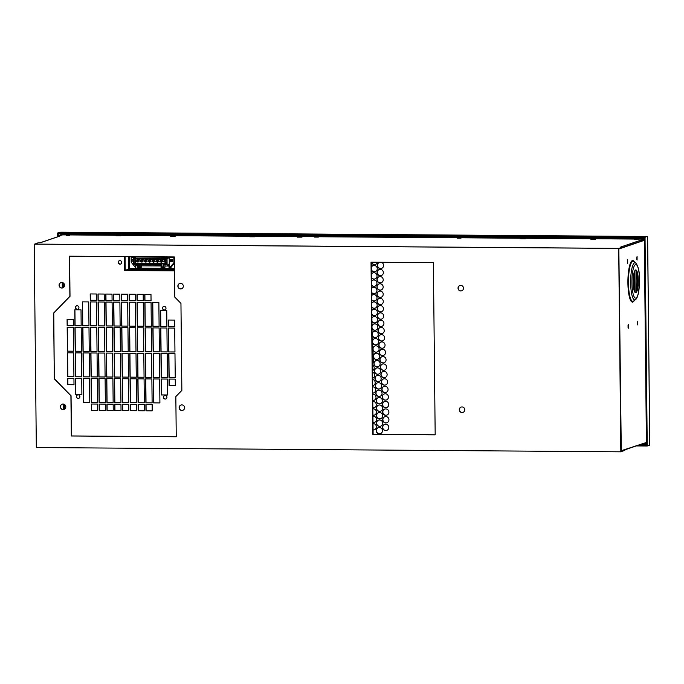 <?xml version="1.0" encoding="UTF-8"?>
<svg xmlns="http://www.w3.org/2000/svg" width="684" height="684" viewBox="0 0 684 684"><rect width="100%" height="100%" fill="white"/><g stroke="black" fill="none" stroke-linecap="round" stroke-linejoin="round"><path stroke-width="1.03" d="M620.824 451.816L618.695 248.412L34.2 244.137L36.329 447.541L620.824 451.816L618.695 248.412M63.133 409.605A2.796 2.719 -108.8 0 0 65.784 406.382A2.796 2.719 -108.8 0 0 62.201 404.167A2.796 2.719 -108.8 0 0 63.133 409.605M181.901 410.477A2.796 2.719 -108.8 0 0 184.552 407.254A2.796 2.719 -108.8 0 0 180.969 405.039A2.796 2.719 -108.8 0 0 181.901 410.477M462.068 412.529A2.796 2.719 -108.8 0 0 464.727 409.306A2.796 2.719 -108.8 0 0 461.136 407.083A2.796 2.719 -108.8 0 0 462.068 412.529M372.831 434.408L371.027 262.194L433.374 262.656L435.178 434.862L372.831 434.408L371.173 262.194L372.977 434.357L435.178 434.767M54.31 378.893L53.626 313.05L69.879 296.36L69.452 256.192L174.369 256.953L174.788 297.13L180.952 303.405L181.858 390.402L175.831 396.6L176.25 436.768L71.341 435.999L70.914 395.831L54.31 378.893L53.771 312.998L70.016 296.309L69.597 256.192M61.859 288.049A2.796 2.719 -108.8 0 0 64.51 284.826A2.796 2.719 -108.8 0 0 60.927 282.603A2.796 2.719 -108.8 0 0 61.859 288.049M180.627 288.913A2.796 2.719 -108.8 0 0 183.286 285.69A2.796 2.719 -108.8 0 0 179.695 283.475A2.796 2.719 -108.8 0 0 180.627 288.913M460.794 290.965A2.796 2.719 -108.8 0 0 463.453 287.742A2.796 2.719 -108.8 0 0 459.862 285.527A2.796 2.719 -108.8 0 0 460.794 290.965M618.84 248.369L34.2 244.137M461.734 290.803A2.796 2.719 71.2 0 1 458.229 288.597A2.796 2.719 71.2 0 1 459.93 285.502M181.568 288.751A2.796 2.719 71.2 0 1 178.062 286.545A2.796 2.719 71.2 0 1 179.764 283.45M62.8 287.878A2.796 2.719 71.2 0 1 59.294 285.681A2.796 2.719 71.2 0 1 60.996 282.577M176.25 436.717L71.478 435.947L71.059 395.779L54.455 378.851M463.008 412.358A2.796 2.719 71.2 0 1 459.503 410.161A2.796 2.719 71.2 0 1 461.204 407.065M182.842 410.314A2.796 2.719 71.2 0 1 179.336 408.109A2.796 2.719 71.2 0 1 181.038 405.013M64.074 409.442A2.796 2.719 71.2 0 1 60.568 407.236A2.796 2.719 71.2 0 1 62.27 404.141M120.41 351.593L114.177 351.55L113.929 327.619L120.162 327.662L120.41 351.593M120.145 326.071L113.912 326.029L113.655 302.097L119.888 302.14L120.145 326.071M119.88 300.541L113.638 300.498L113.578 294.12L119.811 294.163L119.88 300.541M112.621 351.542L106.379 351.49L106.131 327.559L112.364 327.61L112.621 351.542M112.347 326.012L106.114 325.969L105.866 302.037L112.099 302.08L112.347 326.012M112.082 300.49L105.849 300.438L105.781 294.06L112.014 294.103L112.082 300.49M104.823 351.482L98.59 351.439L98.342 327.508L104.575 327.55L104.823 351.482M104.558 325.952L98.325 325.909L98.069 301.977L104.31 302.029L104.558 325.952M104.293 300.43L98.051 300.387L97.992 294L104.225 294.052L104.293 300.43M97.034 351.422L90.792 351.379L90.544 327.448L96.777 327.491L97.034 351.422M96.76 325.9L90.527 325.849L90.279 301.926L96.512 301.969L96.76 325.9M96.495 300.37L90.262 300.327L90.194 293.949L96.427 293.992L96.495 300.37M89.236 351.362L83.003 351.319L82.755 327.388L88.988 327.439L89.236 351.362M82.738 325.798L82.482 301.866L88.723 301.909L88.971 325.841L82.738 325.798L82.627 301.866M81.447 351.311L75.206 351.26L74.958 327.337L81.191 327.379L81.447 351.311M81.174 325.781L74.941 325.738L74.778 309.784L81.011 309.835L81.174 325.781M73.65 351.251L67.417 351.208L67.169 327.277L73.402 327.32L73.65 351.251M73.385 325.729L67.152 325.678L67.083 319.3L73.316 319.342L73.385 325.729M120.427 353.192L114.194 353.141L114.442 377.072L120.675 377.123L120.427 353.192M120.692 378.714L114.459 378.671L114.707 402.602L120.948 402.645L120.692 378.714M120.965 404.235L114.724 404.193L114.792 410.571L121.025 410.622L120.965 404.235M112.638 353.132L106.396 353.089L106.653 377.021L112.886 377.064L112.638 353.132M112.903 378.654L106.67 378.611L106.918 402.543L113.151 402.585L112.903 378.654M113.168 404.184L106.935 404.133L107.003 410.52L113.236 410.562L113.168 404.184M104.84 353.072L98.607 353.029L98.855 376.961L105.088 377.004L104.84 353.072M105.105 378.603L98.872 378.551L99.12 402.483L105.362 402.534L105.105 378.603M105.379 404.124L99.137 404.082L99.206 410.46L105.439 410.503L105.379 404.124M97.051 353.021L90.81 352.97L91.066 376.901L97.299 376.952L97.051 353.021M97.316 378.543L91.083 378.5L91.331 402.431L97.564 402.474L97.316 378.543M97.581 404.064L91.348 404.022L91.417 410.4L97.65 410.451L97.581 404.064M89.253 352.961L83.02 352.918L83.268 376.85L89.501 376.893L89.253 352.961M83.286 378.44L83.534 402.372L89.775 402.414L89.519 378.483L83.286 378.44M81.464 352.901L75.223 352.858L75.479 376.79L81.712 376.833L81.464 352.901M81.729 378.432L75.496 378.38L75.659 394.335L81.892 394.386L81.729 378.432M73.667 352.85L67.434 352.799L67.682 376.73L73.915 376.781L73.667 352.85M73.932 378.372L67.699 378.329L67.767 384.707L74 384.75L73.932 378.372M121.966 351.61L128.207 351.653L127.951 327.721L121.718 327.679L121.966 351.61L128.199 351.602M121.701 326.08L127.934 326.131L127.686 302.2L121.453 302.148L121.701 326.08L127.934 326.08M121.436 300.558L127.669 300.601L127.6 294.223L121.367 294.171L121.436 300.558L127.669 300.55M129.763 351.661L135.996 351.713L135.748 327.781L129.515 327.73L129.763 351.661L135.996 351.661M129.498 326.14L135.731 326.183L135.475 302.251L129.242 302.208L129.498 326.14L135.731 326.131M129.225 300.618L135.466 300.661L135.398 294.282L129.165 294.231L129.225 300.618L135.458 300.609M137.552 351.721L143.794 351.764L143.537 327.833L137.304 327.79L137.552 351.721L143.785 351.713M137.287 326.2L143.52 326.242L143.272 302.311L137.039 302.268L137.287 326.2L143.52 326.191M137.022 300.669L143.255 300.721L143.187 294.334L136.954 294.291L137.022 300.669L143.255 300.669M145.35 351.781L151.583 351.824L151.335 327.892L145.102 327.85L145.35 351.781L151.583 351.773M145.085 326.251L151.318 326.302L151.061 302.371L144.828 302.319L145.085 326.251L151.318 326.251M144.811 300.729L151.053 300.772L150.984 294.394L144.743 294.351L144.811 300.729L151.044 300.721M153.139 351.832L159.381 351.884L159.124 327.952L152.891 327.901L153.139 351.832L159.372 351.832M159.107 326.353L158.859 302.422L152.626 302.379L152.874 326.311L159.107 326.353M160.937 351.892L167.17 351.935L166.922 328.004L160.689 327.961L160.937 351.892L167.17 351.884M160.672 326.371L166.905 326.413L166.734 310.459L160.501 310.416L160.672 326.371L166.905 326.362M168.726 351.952L174.959 351.995L174.711 328.063L168.478 328.021L168.726 351.952L174.959 351.944M168.461 326.422L174.694 326.473L174.625 320.086L168.392 320.044L168.461 326.422L174.694 326.422M121.983 353.201L128.224 353.243L128.472 377.175L122.239 377.132L121.983 353.201M122.256 378.722L128.489 378.774L128.737 402.705L122.504 402.654L122.256 378.722M122.522 404.253L128.754 404.295L128.823 410.674L122.59 410.631L122.522 404.253M129.78 353.26L136.013 353.303L136.261 377.235L130.028 377.192L129.78 353.26M130.046 378.782L136.278 378.825L136.535 402.756L130.293 402.714L130.046 378.782M130.311 404.304L136.552 404.355L136.612 410.733L130.379 410.691L130.311 404.304M137.57 353.312L143.802 353.363L144.059 377.294L137.826 377.243L137.57 353.312M137.843 378.842L144.076 378.885L144.324 402.816L138.091 402.773L137.843 378.842M138.108 404.364L144.341 404.406L144.41 410.793L138.177 410.742L138.108 404.364M145.367 353.372L151.6 353.414L151.848 377.346L145.615 377.303L145.367 353.372M145.632 378.893L151.865 378.945L152.122 402.876L145.88 402.825L145.632 378.893M145.897 404.424L152.139 404.466L152.199 410.845L145.966 410.802L145.897 404.424M153.156 353.431L159.389 353.474L159.646 377.406L153.413 377.363L153.156 353.431M159.663 378.996L159.911 402.927L153.678 402.885L153.43 378.953L159.663 378.996M160.954 353.483L167.187 353.534L167.435 377.465L161.202 377.414L160.954 353.483M161.219 379.013L167.452 379.056L167.623 395.01L161.39 394.967L161.219 379.013M168.743 353.543L174.976 353.585L175.232 377.517L168.999 377.474L168.743 353.543M169.016 379.064L175.249 379.116L175.318 385.494L169.076 385.451L169.016 379.064M165.177 395.48A1.804 1.744 -108.8 0 0 163.467 397.549A1.804 1.744 -108.8 0 0 165.776 398.977A1.804 1.744 -108.8 0 0 165.177 395.48M164.245 306.364A1.804 1.744 -108.8 0 0 162.535 308.441A1.804 1.744 -108.8 0 0 164.844 309.861A1.804 1.744 -108.8 0 0 164.245 306.364M78.113 394.839A1.804 1.744 -108.8 0 0 76.403 396.917A1.804 1.744 -108.8 0 0 78.711 398.344A1.804 1.744 -108.8 0 0 78.113 394.839M77.181 305.731A1.804 1.744 -108.8 0 0 75.471 307.8A1.804 1.744 -108.8 0 0 77.779 309.228A1.804 1.744 -108.8 0 0 77.181 305.731M119.922 260.587A1.804 1.744 -108.8 0 0 118.212 262.656A1.804 1.744 -108.8 0 0 120.521 264.084A1.804 1.744 -108.8 0 0 119.922 260.587M124.556 256.594L124.702 270.513L174.514 270.873M34.858 244.094L38.159 242.794L40.313 242.76L59.859 236.108L57.952 236.048L62.612 234.877L644.285 239.135M34.67 244.094L618.764 248.369M644.294 239.699L640.301 240.358A1.436 1.402 -108.8 0 1 641.515 241.076M640.301 240.358L620.747 247.009L622.654 247.069L622.654 247.711L619.174 248.891L644.302 240.341L642.456 240.965L642.447 240.332M618.849 249.198L619.165 248.258L622.654 247.069M69.853 235.433L66.305 235.433L69.853 235.433M638.138 239.588L634.59 239.597L638.138 239.588M461.025 238.135L457.074 238.143L461.025 238.135M318.402 237.091L314.46 237.1L318.402 237.091M120.777 235.809L116.041 235.809L120.777 235.809M175.326 236.202L170.59 236.211L175.326 236.202M254.525 236.784L249.788 236.792L254.525 236.784M301.969 237.134L297.232 237.143L301.969 237.134M525.44 238.767L520.704 238.776L525.44 238.767M595.576 239.28L590.839 239.289L595.576 239.28M641.455 240.982L642.456 240.965M57.96 236.673L57.952 236.048M59.859 236.108A1.436 1.402 -108.8 0 0 59.405 236.185L40.065 242.769M620.969 451.628L624.783 450.465L624.774 449.833L620.961 450.995M618.84 248.95L621.294 451.654M642.669 443.754L644.576 443.728L644.576 443.095L646.414 442.462L620.961 450.816M634.248 300.558A20.802 4.702 90.4 0 1 632.845 302.037L632.82 302.046A20.802 4.702 90.4 0 1 627.903 282.962A20.802 4.702 90.4 0 1 632.358 260.578L632.384 260.57A20.802 4.702 90.4 0 1 634.53 262.083M637.086 260.048L637.086 256.449L637.086 260.048M627.698 263.246L627.69 259.646L627.698 263.246M637.77 324.977L637.762 321.377L637.77 324.977M628.374 328.175L628.374 324.575L628.374 328.175M622.654 247.488L641.797 240.973M371.318 262.194L373.122 434.306M119.871 300.498L113.783 300.447L113.715 294.12M120.145 326.02L114.057 325.977L113.8 302.097M120.41 351.542L114.322 351.499L114.074 327.619M112.082 300.438L105.994 300.396L105.926 294.06M112.347 325.96L106.259 325.917L106.011 302.037M112.621 351.49L106.524 351.439L106.276 327.568M104.284 300.379L98.197 300.336L98.137 294.009M104.558 325.909L98.47 325.858L98.214 301.986M104.823 351.431L98.735 351.388L98.487 327.508M96.495 300.327L90.408 300.276L90.339 293.949M96.76 325.849L90.673 325.806L90.425 301.926M97.034 351.371L90.938 351.328L90.69 327.448M73.385 325.678L67.297 325.635L67.229 319.3M73.65 351.2L67.562 351.157L67.314 327.277M81.174 325.738L75.086 325.687L74.924 309.784M81.447 351.26L75.351 351.217L75.103 327.337M88.971 325.789L82.884 325.746M89.236 351.319L83.149 351.268L82.901 327.397M114.869 404.193L114.938 410.528L121.025 410.571M114.604 378.671L114.852 402.551L120.948 402.594M114.339 353.149L114.587 377.021L120.675 377.072M107.08 404.141L107.149 410.468L113.236 410.511M106.815 378.611L107.063 402.491L113.151 402.534M106.542 353.089L106.798 376.969L112.886 377.012M99.283 404.082L99.351 410.409L105.439 410.46M99.018 378.56L99.265 402.431L105.362 402.483M98.752 353.029L99 376.91L105.088 376.952M91.494 404.022L91.562 410.357L97.65 410.4M91.228 378.5L91.476 402.38L97.564 402.423M90.955 352.978L91.211 376.85L97.299 376.901M67.844 378.329L67.913 384.656L74 384.707M67.579 352.807L67.827 376.679L73.915 376.73M75.642 378.389L75.804 394.292L81.892 394.335M75.368 352.858L75.625 376.739L81.712 376.781M83.431 378.44L83.679 402.32L89.775 402.363M83.166 352.918L83.414 376.798L89.501 376.841M121.513 294.18L121.581 300.507M121.598 302.157L121.846 326.029M121.863 327.679L122.111 351.559M129.302 294.231L129.37 300.567M129.387 302.208L129.635 326.088M129.661 327.739L129.909 351.61M137.099 294.291L137.168 300.618M137.185 302.268L137.433 326.148M137.45 327.79L137.698 351.67M144.888 294.351L144.957 300.678M144.974 302.328L145.222 326.2M145.239 327.85L145.495 351.73M168.538 320.044L168.606 326.371M168.623 328.021L168.871 351.901M160.646 310.416L160.808 326.319M160.826 327.961L161.082 351.841M152.771 302.379L153.019 326.259L159.107 326.302M153.036 327.91L153.284 351.781M128.823 410.631L122.735 410.58L122.667 404.253M128.737 402.654L122.65 402.602L122.402 378.731M128.472 377.123L122.385 377.081L122.128 353.201M136.612 410.682L130.524 410.639L130.456 404.312M136.535 402.705L130.439 402.662L130.191 378.782M136.261 377.183L130.174 377.141L129.926 353.26M144.41 410.742L138.322 410.699L138.253 404.364M144.324 402.765L138.236 402.722L137.988 378.842M144.059 377.243L137.971 377.192L137.715 353.32M152.199 410.802L146.111 410.751L146.043 404.424M152.113 402.825L146.025 402.773L145.778 378.902M151.848 377.294L145.76 377.252L145.512 353.372M175.309 385.443L169.222 385.4L169.153 379.073M175.232 377.465L169.136 377.423L168.888 353.543M167.623 394.959L161.527 394.916L161.364 379.013M167.435 377.414L161.347 377.363L161.099 353.491M159.911 402.876L153.823 402.833L153.575 378.953M159.646 377.354L153.549 377.312L153.302 353.431M165.853 398.952A1.804 1.744 71.2 0 1 163.621 397.541A1.804 1.744 71.2 0 1 164.69 395.549M164.921 309.835A1.804 1.744 71.2 0 1 162.689 308.424A1.804 1.744 71.2 0 1 163.758 306.432M78.78 398.319A1.804 1.744 71.2 0 1 76.557 396.908A1.804 1.744 71.2 0 1 77.625 394.907M77.848 309.202A1.804 1.744 71.2 0 1 75.625 307.791A1.804 1.744 71.2 0 1 76.694 305.791M120.11 264.127A1.804 1.744 71.2 0 1 119.435 260.655A1.804 1.744 -108.8 0 0 120.11 264.127A1.804 1.744 -108.8 0 0 120.598 264.058A1.804 1.744 71.2 0 1 120.11 264.127M124.702 256.594L124.847 270.462L174.514 270.83L124.702 270.513M624.774 449.85L642.875 443.685A1.436 1.402 -108.8 0 0 643.063 443.608M644.576 443.728L646.423 443.104M636.77 257.09L636.753 259.407M627.373 260.288L627.356 262.605M637.445 322.019L637.428 324.336M628.057 325.216L628.04 327.533M634.658 291.854L634.444 271.599M635.487 270.009A11.397 2.574 -89.6 0 1 637.668 281.346A11.397 2.574 -89.6 0 1 635.325 292.641M635.838 292.692A11.397 2.574 90.4 0 0 638.292 280.902A11.397 2.574 90.4 0 0 635.804 269.932A11.397 2.574 90.4 0 0 635.598 269.958A11.397 2.574 90.4 0 0 633.136 281.757A11.397 2.574 90.4 0 0 635.633 292.726A11.397 2.574 90.4 0 0 635.838 292.692M171.693 260.476L171.684 259.629M174.369 257.304L132.414 256.996L135.039 257.218L131.148 257.423L135.748 257.458L133.371 258.321L167.041 258.569L169.256 257.706L169.367 268.231L169.983 268.427L136.475 268.119M169.983 268.427L170.077 268.872L136.569 268.624L136.561 268.179M133.269 260.561A1.402 1.359 -108.8 0 0 133.363 260.707L132.858 260.835L133.397 260.886M133.397 261.083L132.003 261.126L133.406 261.262M133.269 260.698L133.252 259.296M132.858 260.835L132.414 260.989M133.38 259.287L131.986 259.407L132.003 261.126M174.369 257.44L171.145 257.517L174.258 257.603L174.394 259.45M169.256 257.706L174.258 257.603M174.411 261.339L174.309 262.382L169.008 268.359L135.492 268.111L135.526 264.879M173.856 257.74L173.907 262.528M172.548 259.612L170.367 259.407L170.384 261.69L172.565 261.51L172.548 259.612M170.273 267.264L170.632 267.803L174.429 263.024M172.565 261.177L171.65 261.254L171.633 259.527M170.282 267.923L171.222 266.059M174.429 262.87L171.231 266.897M170.077 268.872L171.026 268.308M135.492 267.529L131.2 262.211L131.148 257.423M133.371 258.321L133.44 264.486L137.646 264.896M133.44 264.486L137.646 264.52L137.672 267.444L140.323 267.461L140.297 264.537L161.022 264.691L161.056 267.615L163.707 267.632L163.673 264.708L167.101 264.734L167.041 258.569M161.638 264.084L139.844 263.648L139.698 266.905L138.296 266.888L138.262 263.913L134.132 263.887L134.09 259.604L135.406 259.296A2.403 2.334 -108.8 0 1 137.74 259.313L139.305 259.322A2.403 2.334 -108.8 0 1 141.639 259.339L143.204 259.347A2.403 2.334 -108.8 0 1 145.538 259.364L147.103 259.381A2.403 2.334 -108.8 0 1 149.437 259.398L150.993 259.407A2.403 2.334 -108.8 0 1 153.327 259.424L154.892 259.433A2.403 2.334 -108.8 0 1 157.226 259.45L158.791 259.467A2.403 2.334 -108.8 0 1 161.125 259.484L162.766 259.493A2.403 2.334 -108.8 0 1 165.1 259.51L166.349 259.843L166.366 261.194L165.819 261.194L166.392 264.118L163.04 264.092L163.074 267.076L161.672 267.059L161.638 264.084L139.664 263.921L139.562 266.572M140.297 264.537L161.031 265.067M141.571 264.922L141.588 267.034L140.323 267.461M164.947 265.093L164.972 267.205L163.707 267.632M161.817 263.81L163.177 263.349L141.195 263.186L139.844 263.648M163.177 263.887L163.177 263.349M166.383 263.374L163.22 263.819L162.937 266.743M163.074 266.743L161.672 267.059M138.296 266.888L139.69 266.572M138.262 263.913L139.792 263.178L135.663 263.152L135.629 259.347M139.801 263.716L139.792 263.178M134.132 263.887L138.442 263.639M134.312 263.614L135.663 263.152M134.868 259.612L136.398 258.988M138.758 259.638L140.297 259.014M142.657 259.663L144.196 259.048M146.556 259.698L148.086 259.074M150.454 259.723L151.985 259.099M154.345 259.749L155.884 259.133M158.243 259.783L159.782 259.159M162.219 259.809L163.758 259.185M142.289 261.972A1.12 1.086 -108.8 0 0 143.118 260.886A1.12 1.086 -108.8 0 0 141.571 259.86M146.188 261.998A1.12 1.086 -108.8 0 0 147.017 260.92A1.12 1.086 -108.8 0 0 145.47 259.886M150.087 262.032A1.12 1.086 -108.8 0 0 150.916 260.946A1.12 1.086 -108.8 0 0 149.368 259.92M153.977 262.058A1.12 1.086 -108.8 0 0 154.815 260.972A1.12 1.086 -108.8 0 0 153.259 259.946M157.876 262.083A1.12 1.086 -108.8 0 0 158.705 261.006A1.12 1.086 -108.8 0 0 157.158 259.971M161.775 262.117A1.12 1.086 -108.8 0 0 162.604 261.031A1.12 1.086 -108.8 0 0 161.056 260.006M166.357 260.518A1.12 1.086 -108.8 0 0 164.955 260.031M138.313 261.946A1.12 1.086 -108.8 0 0 139.151 260.861A1.12 1.086 -108.8 0 0 137.595 259.834M165.819 261.194L166.366 261.006M163.22 263.819L166.392 263.844M163.673 264.708L167.101 264.734M169.204 257.834L169.273 263.81L167.563 265.118M169.033 263.896L169.008 268.359M174.078 262.468L169.718 268.111M172.565 261.288L171.188 261.468M171.342 261.485L172.565 261.399M171.65 261.254L170.384 261.69M168.982 266.042L164.955 266.016M161.039 265.982L141.579 265.845M137.655 265.811L135.466 265.802M169.042 265.059L167.648 265.05M163.621 259.202L162.766 259.493M159.646 259.176L158.791 259.467M155.755 259.142L154.892 259.433M151.857 259.116L150.993 259.407M147.958 259.091L147.103 259.381M144.059 259.056L143.204 259.347M140.169 259.031L139.305 259.322M136.27 259.005L135.406 259.296M140.75 260.784A1.12 1.086 71.2 0 1 142.922 260.955A1.12 1.086 71.2 0 1 141.075 261.741L142.229 261.348L142.221 260.553L140.28 260.937L141.058 260.946L141.066 261.741L140.288 261.741L140.28 260.937M142.221 260.553L141.058 260.946M144.649 260.809A1.12 1.086 71.2 0 1 146.821 260.989A1.12 1.086 71.2 0 1 144.974 261.767L146.119 261.382L146.111 260.578L144.179 260.972L144.957 260.972L144.965 261.775L144.187 261.767L144.179 260.972M146.111 260.578L144.957 260.972M148.548 260.843A1.12 1.086 71.2 0 1 150.719 261.014A1.12 1.086 71.2 0 1 148.873 261.801L150.018 261.408L150.01 260.613L148.077 260.997L148.855 261.006L148.864 261.801L148.086 261.792L148.077 260.997M150.01 260.613L148.855 261.006M152.438 260.869A1.12 1.086 71.2 0 1 154.61 261.04A1.12 1.086 71.2 0 1 152.763 261.827L153.917 261.433L153.909 260.638L151.968 261.023L152.754 261.031L152.763 261.827L151.976 261.827L151.968 261.023M153.909 260.638L152.754 261.031M156.337 260.895A1.12 1.086 71.2 0 1 158.508 261.074A1.12 1.086 71.2 0 1 156.662 261.852M157.816 261.468L157.807 260.664L155.867 261.057L156.645 261.057L156.653 261.861L157.816 261.468M157.807 260.664L156.645 261.057M156.653 261.861L155.875 261.852L155.867 261.057M160.236 260.929A1.12 1.086 71.2 0 1 162.407 261.1A1.12 1.086 71.2 0 1 160.56 261.887L161.706 261.493L161.698 260.698L159.765 261.083L160.543 261.091L160.552 261.887L159.774 261.878L159.765 261.083M161.698 260.698L160.543 261.091M164.134 260.955A1.12 1.086 71.2 0 1 166.297 261.031M165.913 261.989A1.12 1.086 71.2 0 1 164.459 261.912L165.605 261.519L165.596 260.724L163.664 261.108L164.442 261.117L164.451 261.912L163.673 261.912L163.664 261.108M165.596 260.724L164.442 261.117M136.774 260.749A1.12 1.086 71.2 0 1 138.946 260.929A1.12 1.086 71.2 0 1 137.099 261.716L138.253 261.322L138.245 260.527L136.304 260.912L137.091 260.92L137.099 261.716L136.313 261.707L136.304 260.912M138.245 260.527L137.091 260.92M171.017 267.316L170.855 269.539L136.569 269.291L136.732 268.624M172.231 261.211A1.402 1.359 71.2 0 1 171.641 260.245M129.293 256.628L129.413 268.376L128.464 269.231L129.575 268.325M136.92 268.632L136.868 269.291M124.847 270.462L128.464 269.231L128.327 256.62M124.847 270.394L128.464 269.231L136.569 269.291M120.683 264.024A1.804 1.744 71.2 0 1 119.529 260.63M371.421 262.194A3.198 3.104 -108.8 0 0 377.44 262.246M371.403 270.154A3.198 3.104 -108.8 0 0 377.183 268.085A3.198 3.104 -108.8 0 0 371.369 267.076M379.817 262.263A3.198 3.104 -108.8 0 0 380.62 268.581A3.198 3.104 -108.8 0 0 381.073 262.271M371.489 277.841A3.198 3.104 -108.8 0 0 376.987 275.336A3.198 3.104 -108.8 0 0 371.446 273.933M380.424 275.755A3.198 3.104 -108.8 0 0 383.296 271.993A3.198 3.104 -108.8 0 0 379.21 269.53A3.198 3.104 -108.8 0 0 380.424 275.755M371.566 285.331A3.198 3.104 -108.8 0 0 376.884 282.595A3.198 3.104 -108.8 0 0 371.515 281.013M380.33 282.945A3.198 3.104 -108.8 0 0 383.151 279.166A3.198 3.104 -108.8 0 0 379.064 276.729A3.198 3.104 -108.8 0 0 380.33 282.945M371.643 292.718A3.198 3.104 -108.8 0 0 376.875 289.871A3.198 3.104 -108.8 0 0 371.592 288.221M380.313 290.161A3.198 3.104 -108.8 0 0 383.1 286.365A3.198 3.104 -108.8 0 0 379.013 283.954A3.198 3.104 -108.8 0 0 380.313 290.161M371.72 300.037A3.198 3.104 -108.8 0 0 376.944 297.164A3.198 3.104 -108.8 0 0 371.668 295.522M380.381 297.403A3.198 3.104 -108.8 0 0 383.125 293.59A3.198 3.104 -108.8 0 0 379.047 291.196A3.198 3.104 -108.8 0 0 380.381 297.403M371.797 307.296A3.198 3.104 -108.8 0 0 377.072 304.466A3.198 3.104 -108.8 0 0 371.745 302.892M380.509 304.662A3.198 3.104 -108.8 0 0 383.22 300.84A3.198 3.104 -108.8 0 0 379.15 298.455A3.198 3.104 -108.8 0 0 380.509 304.662M371.865 314.495A3.198 3.104 -108.8 0 0 377.26 311.784A3.198 3.104 -108.8 0 0 371.822 310.348M380.689 311.938A3.198 3.104 -108.8 0 0 383.382 308.108A3.198 3.104 -108.8 0 0 379.312 305.731A3.198 3.104 -108.8 0 0 380.689 311.938M371.942 321.608A3.198 3.104 -108.8 0 0 377.491 319.095A3.198 3.104 -108.8 0 0 371.908 317.88M380.92 319.223A3.198 3.104 -108.8 0 0 383.587 315.384A3.198 3.104 -108.8 0 0 379.526 313.016A3.198 3.104 -108.8 0 0 380.92 319.223M372.019 328.577A3.198 3.104 -108.8 0 0 377.782 326.405A3.198 3.104 -108.8 0 0 371.985 325.55M381.21 326.49A3.198 3.104 -108.8 0 0 383.852 322.643A3.198 3.104 -108.8 0 0 379.782 320.292A3.198 3.104 -108.8 0 0 381.21 326.49M372.087 335.186A3.198 3.104 -108.8 0 0 376.123 337.434A3.198 3.104 -108.8 0 0 374.678 331.236A3.198 3.104 -108.8 0 0 372.07 333.57M381.552 333.749A3.198 3.104 -108.8 0 0 384.16 329.893A3.198 3.104 -108.8 0 0 380.099 327.55A3.198 3.104 -108.8 0 0 381.552 333.749M372.13 339.093A3.198 3.104 -108.8 0 0 372.113 337.776M375.952 344.881A3.198 3.104 -108.8 0 0 378.534 341.008A3.198 3.104 -108.8 0 0 374.473 338.683A3.198 3.104 -108.8 0 0 375.952 344.881M381.954 341.008A3.198 3.104 -108.8 0 0 384.536 337.135A3.198 3.104 -108.8 0 0 380.475 334.809A3.198 3.104 -108.8 0 0 381.954 341.008M372.216 347.429A3.198 3.104 -108.8 0 0 372.182 344.172M376.439 352.192A3.198 3.104 -108.8 0 0 378.996 348.31A3.198 3.104 -108.8 0 0 374.943 346.001A3.198 3.104 -108.8 0 0 376.439 352.192M382.416 348.267A3.198 3.104 -108.8 0 0 384.972 344.394A3.198 3.104 -108.8 0 0 380.92 342.077A3.198 3.104 -108.8 0 0 382.416 348.267M372.301 355.355A3.198 3.104 -108.8 0 0 372.25 350.969M376.969 359.519A3.198 3.104 -108.8 0 0 379.509 355.637A3.198 3.104 -108.8 0 0 375.456 353.329A3.198 3.104 -108.8 0 0 376.969 359.519M382.92 355.569A3.198 3.104 -108.8 0 0 385.46 351.687A3.198 3.104 -108.8 0 0 381.407 349.379A3.198 3.104 -108.8 0 0 382.92 355.569M372.378 363.11A3.198 3.104 -108.8 0 0 372.327 357.92M377.5 366.863A3.198 3.104 -108.8 0 0 380.039 362.982A3.198 3.104 -108.8 0 0 375.978 360.682A3.198 3.104 -108.8 0 0 377.5 366.863M383.45 362.905A3.198 3.104 -108.8 0 0 385.981 359.014A3.198 3.104 -108.8 0 0 381.928 356.715A3.198 3.104 -108.8 0 0 383.45 362.905M372.455 370.745A3.198 3.104 -108.8 0 0 372.395 364.999M378.03 374.233A3.198 3.104 -108.8 0 0 380.569 370.343A3.198 3.104 -108.8 0 0 376.508 368.043A3.198 3.104 -108.8 0 0 378.03 374.233M383.981 370.275A3.198 3.104 -108.8 0 0 386.52 366.385A3.198 3.104 -108.8 0 0 382.459 364.085A3.198 3.104 -108.8 0 0 383.981 370.275M372.541 378.278A3.198 3.104 -108.8 0 0 372.472 372.182M378.534 381.621A3.198 3.104 -108.8 0 0 381.073 377.739A3.198 3.104 -108.8 0 0 377.021 375.43A3.198 3.104 -108.8 0 0 378.534 381.621M384.493 377.679A3.198 3.104 -108.8 0 0 387.041 373.797A3.198 3.104 -108.8 0 0 382.989 371.489A3.198 3.104 -108.8 0 0 384.493 377.679M372.618 385.733A3.198 3.104 -108.8 0 0 372.549 379.44M378.979 389.025A3.198 3.104 -108.8 0 0 381.552 385.152A3.198 3.104 -108.8 0 0 377.491 382.826A3.198 3.104 -108.8 0 0 378.979 389.025M384.972 385.126A3.198 3.104 -108.8 0 0 387.537 381.253A3.198 3.104 -108.8 0 0 383.485 378.927A3.198 3.104 -108.8 0 0 384.972 385.126M372.694 393.138A3.198 3.104 -108.8 0 0 375.601 389.529A3.198 3.104 -108.8 0 0 372.626 386.759M379.363 396.446A3.198 3.104 -108.8 0 0 381.963 392.582A3.198 3.104 -108.8 0 0 377.901 390.256A3.198 3.104 -108.8 0 0 379.363 396.446M385.391 392.607A3.198 3.104 -108.8 0 0 387.99 388.743A3.198 3.104 -108.8 0 0 383.929 386.409A3.198 3.104 -108.8 0 0 385.391 392.607M372.771 400.499A3.198 3.104 -108.8 0 0 375.943 396.746A3.198 3.104 -108.8 0 0 372.703 394.129M379.654 403.893A3.198 3.104 -108.8 0 0 382.296 400.046A3.198 3.104 -108.8 0 0 378.235 397.695A3.198 3.104 -108.8 0 0 379.654 403.893M385.725 400.131A3.198 3.104 -108.8 0 0 388.367 396.284A3.198 3.104 -108.8 0 0 384.305 393.933A3.198 3.104 -108.8 0 0 385.725 400.131M372.848 407.852A3.198 3.104 -108.8 0 0 376.2 404.03A3.198 3.104 -108.8 0 0 372.78 401.508M379.842 411.366A3.198 3.104 -108.8 0 0 382.527 407.536A3.198 3.104 -108.8 0 0 378.457 405.159A3.198 3.104 -108.8 0 0 379.842 411.366M385.964 407.69A3.198 3.104 -108.8 0 0 388.657 403.859A3.198 3.104 -108.8 0 0 384.588 401.482A3.198 3.104 -108.8 0 0 385.964 407.69M372.925 415.205A3.198 3.104 -108.8 0 0 376.371 411.426A3.198 3.104 -108.8 0 0 372.857 408.887M379.894 418.847A3.198 3.104 -108.8 0 0 382.638 415.043A3.198 3.104 -108.8 0 0 378.568 412.64A3.198 3.104 -108.8 0 0 379.894 418.847M386.084 415.291A3.198 3.104 -108.8 0 0 388.828 411.477A3.198 3.104 -108.8 0 0 384.759 409.075A3.198 3.104 -108.8 0 0 386.084 415.291M373.002 422.584A3.198 3.104 -108.8 0 0 376.405 418.822A3.198 3.104 -108.8 0 0 372.934 416.257M379.791 426.354A3.198 3.104 -108.8 0 0 382.613 422.567A3.198 3.104 -108.8 0 0 378.526 420.138A3.198 3.104 -108.8 0 0 379.791 426.354M386.05 422.917A3.198 3.104 -108.8 0 0 388.871 419.138A3.198 3.104 -108.8 0 0 384.784 416.701A3.198 3.104 -108.8 0 0 386.05 422.917M373.079 429.971A3.198 3.104 -108.8 0 0 376.294 426.226A3.198 3.104 -108.8 0 0 373.011 423.601M379.517 433.861A3.198 3.104 -108.8 0 0 382.416 430.116A3.198 3.104 -108.8 0 0 378.329 427.645A3.198 3.104 -108.8 0 0 379.517 433.861M385.853 430.578A3.198 3.104 -108.8 0 0 388.751 426.833A3.198 3.104 -108.8 0 0 384.664 424.362A3.198 3.104 -108.8 0 0 385.853 430.578M58.225 233.851L644.277 238.135L644.268 237.339L58.217 233.047L58.225 233.851M636.282 445.934L646.448 446.002L644.268 237.339L646.799 236.476L60.876 232.192M58.243 235.954L58.217 233.047L60.748 232.192L57.439 233.047L57.473 236.844M60.816 232.184L646.799 236.476L644.268 237.339L645.046 237.348L647.235 446.011L646.448 446.002L646.448 445.207L638.574 445.147M375.542 264.375A3.198 3.104 71.2 0 1 371.626 262.203M381.604 268.385A3.198 3.104 71.2 0 1 377.611 265.931A3.198 3.104 71.2 0 1 379.534 262.331M375.242 271.633A3.198 3.104 71.2 0 1 371.403 269.684M371.378 267.418A3.198 3.104 71.2 0 1 373.182 265.58M381.356 275.558A3.198 3.104 71.2 0 1 377.371 273.121A3.198 3.104 71.2 0 1 379.295 269.505M375.054 278.901A3.198 3.104 71.2 0 1 371.48 277.516M371.446 274.139A3.198 3.104 71.2 0 1 372.985 272.848M381.219 282.757A3.198 3.104 71.2 0 1 377.235 280.337A3.198 3.104 71.2 0 1 379.158 276.704M374.96 286.186A3.198 3.104 71.2 0 1 371.557 285.048M371.523 281.175A3.198 3.104 71.2 0 1 372.891 280.132M381.168 289.973A3.198 3.104 71.2 0 1 377.192 287.579A3.198 3.104 71.2 0 1 379.107 283.92M374.952 293.487A3.198 3.104 71.2 0 1 371.634 292.453M371.592 288.357A3.198 3.104 71.2 0 1 372.891 287.425M381.202 297.215A3.198 3.104 71.2 0 1 377.226 294.838A3.198 3.104 71.2 0 1 379.141 291.162M375.02 300.789A3.198 3.104 71.2 0 1 371.711 299.772M371.668 295.659A3.198 3.104 71.2 0 1 372.96 294.736M381.304 304.483A3.198 3.104 71.2 0 1 377.329 302.114A3.198 3.104 71.2 0 1 379.244 298.421M375.148 308.108A3.198 3.104 71.2 0 1 371.788 307.013M371.745 303.046A3.198 3.104 71.2 0 1 373.088 302.054M381.467 311.759A3.198 3.104 71.2 0 1 377.491 309.407A3.198 3.104 71.2 0 1 379.406 305.705M375.336 315.435A3.198 3.104 71.2 0 1 371.865 314.195M371.831 310.519A3.198 3.104 71.2 0 1 373.276 309.382M381.672 319.043A3.198 3.104 71.2 0 1 377.705 316.701A3.198 3.104 71.2 0 1 379.611 312.99M375.576 322.762A3.198 3.104 71.2 0 1 371.942 321.258M371.908 318.111A3.198 3.104 71.2 0 1 373.515 316.709M381.937 326.319A3.198 3.104 71.2 0 1 377.97 323.985A3.198 3.104 71.2 0 1 379.877 320.257M375.867 330.081A3.198 3.104 71.2 0 1 372.011 328.106M371.985 325.9A3.198 3.104 71.2 0 1 373.806 324.028M382.253 333.578A3.198 3.104 71.2 0 1 378.295 331.261A3.198 3.104 71.2 0 1 380.193 327.525M376.217 337.4A3.198 3.104 71.2 0 1 372.258 335.075A3.198 3.104 71.2 0 1 374.157 331.347M382.63 340.837A3.198 3.104 71.2 0 1 378.671 338.529A3.198 3.104 71.2 0 1 380.569 334.784M376.627 344.71A3.198 3.104 71.2 0 1 372.669 342.402A3.198 3.104 71.2 0 1 374.567 338.657M383.066 348.105A3.198 3.104 71.2 0 1 379.116 345.813A3.198 3.104 71.2 0 1 381.005 342.051M377.098 352.029A3.198 3.104 71.2 0 1 373.139 349.729A3.198 3.104 71.2 0 1 375.037 345.967M383.562 355.406A3.198 3.104 71.2 0 1 379.611 353.115A3.198 3.104 71.2 0 1 381.501 349.353M377.602 359.356A3.198 3.104 71.2 0 1 373.652 357.074A3.198 3.104 71.2 0 1 375.542 353.303M384.083 362.742A3.198 3.104 71.2 0 1 380.133 360.459A3.198 3.104 71.2 0 1 382.023 356.689M378.132 366.701A3.198 3.104 71.2 0 1 374.182 364.418A3.198 3.104 71.2 0 1 376.072 360.648M384.613 370.112A3.198 3.104 71.2 0 1 380.663 367.83A3.198 3.104 71.2 0 1 382.553 364.059M378.662 374.071A3.198 3.104 71.2 0 1 374.712 371.78A3.198 3.104 71.2 0 1 376.602 368.018M385.135 377.517A3.198 3.104 71.2 0 1 381.185 375.225A3.198 3.104 71.2 0 1 383.074 371.463M379.175 381.45A3.198 3.104 71.2 0 1 375.225 379.158A3.198 3.104 71.2 0 1 377.115 375.396M385.631 384.955A3.198 3.104 71.2 0 1 381.681 382.655A3.198 3.104 71.2 0 1 383.57 378.902M379.646 388.854A3.198 3.104 71.2 0 1 375.687 386.554A3.198 3.104 71.2 0 1 377.585 382.801M373.199 385.579A3.198 3.104 71.2 0 1 372.618 385.699M386.084 392.436A3.198 3.104 71.2 0 1 382.125 390.119A3.198 3.104 71.2 0 1 384.015 386.383M380.056 396.275A3.198 3.104 71.2 0 1 376.097 393.967A3.198 3.104 71.2 0 1 377.995 390.222M373.635 392.949A3.198 3.104 71.2 0 1 372.694 393.078M386.451 399.952A3.198 3.104 71.2 0 1 382.493 397.626A3.198 3.104 71.2 0 1 384.391 393.898M380.381 403.722A3.198 3.104 71.2 0 1 376.422 401.388A3.198 3.104 71.2 0 1 378.32 397.669M374.003 400.311A3.198 3.104 71.2 0 1 372.771 400.422M386.734 407.51A3.198 3.104 71.2 0 1 382.766 405.159A3.198 3.104 71.2 0 1 384.673 401.457M380.612 411.187A3.198 3.104 71.2 0 1 376.645 408.827A3.198 3.104 71.2 0 1 378.551 405.133M374.276 407.681A3.198 3.104 71.2 0 1 372.848 407.767M386.905 415.102A3.198 3.104 71.2 0 1 382.929 412.717A3.198 3.104 71.2 0 1 384.844 409.049M380.714 418.668A3.198 3.104 71.2 0 1 376.739 416.282A3.198 3.104 71.2 0 1 378.654 412.614M374.447 415.051A3.198 3.104 71.2 0 1 372.925 415.111M386.939 422.729A3.198 3.104 71.2 0 1 382.954 420.318A3.198 3.104 71.2 0 1 384.878 416.676M380.68 426.166A3.198 3.104 71.2 0 1 376.696 423.747A3.198 3.104 71.2 0 1 378.62 420.104M374.473 422.421A3.198 3.104 71.2 0 1 373.002 422.49M386.819 430.39A3.198 3.104 71.2 0 1 382.826 427.936A3.198 3.104 71.2 0 1 384.759 424.328M380.475 433.673A3.198 3.104 71.2 0 1 376.491 431.219A3.198 3.104 71.2 0 1 378.414 427.611M374.362 429.783A3.198 3.104 71.2 0 1 373.079 429.885M649.757 444.634L647.577 236.895M647.235 446.011L649.757 445.147M645.046 237.348L646.799 236.476M57.439 233.047L60.748 232.192M636.488 271.548A19.52 4.412 -89.6 0 1 636.342 291.119M635.539 264.58A16.801 3.796 -89.6 0 1 635.573 264.571A16.801 3.796 -89.6 0 1 639.514 280.107A16.801 3.796 -89.6 0 1 635.889 298.079A16.801 3.796 -89.6 0 1 635.864 298.087A16.801 3.796 -89.6 0 1 631.922 282.552A16.801 3.796 -89.6 0 1 635.539 264.58M634.684 262.776A18.596 4.198 -89.6 0 1 635.71 263.015C638.428 266.153 639.711 272.249 639.574 281.295L638.505 292.846C637.565 296.865 636.539 299.13 635.436 299.635A18.596 4.198 -89.6 0 1 635.034 299.857A18.596 4.198 -89.6 0 1 635 299.874A18.596 4.198 -89.6 0 1 630.648 282.68A18.596 4.198 -89.6 0 1 634.649 262.784A18.596 4.198 -89.6 0 1 634.684 262.776M635.71 263.015L633.906 261.587A20.033 4.523 90.4 0 0 632.76 261.339A20.033 4.523 90.4 0 0 632.734 261.348A20.033 4.523 90.4 0 0 628.451 282.902A20.033 4.523 90.4 0 0 633.179 301.285A20.033 4.523 90.4 0 0 633.204 301.276A20.033 4.523 90.4 0 0 633.615 301.037L635.436 299.635M63.569 409.545L63.509 404.064M62.295 287.981L62.235 282.501M63.202 282.868L63.253 287.665M64.476 404.432L64.527 409.22M129.413 268.376L136.569 268.436M171.026 268.684L174.488 268.709M174.497 269.573L170.855 269.539M125.069 256.594L125.206 270.342M645.371 443.463L646.423 443.471M61.722 233.877L61.731 234.894M646.431 444.326L641.105 444.292M60.773 235.091L60.765 233.868M636.017 270.565L635.864 292.094M647.62 236.69L649.8 444.891"/></g></svg>
